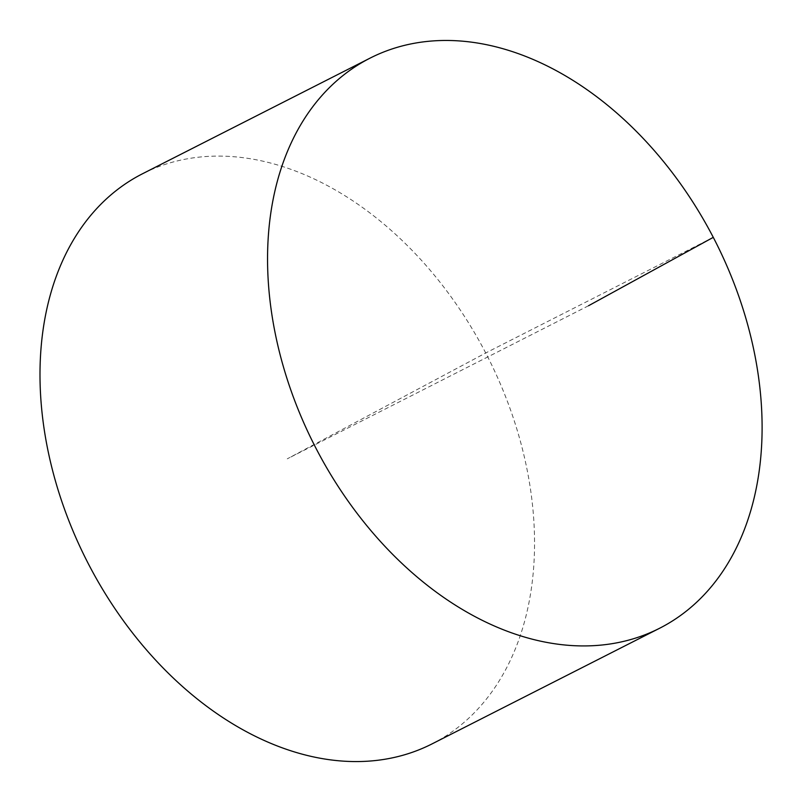 <?xml version="1.0" encoding="UTF-8"?>
<svg xmlns="http://www.w3.org/2000/svg" width="802" height="802" viewBox="0 0 802 802"><rect width="100%" height="100%" fill="white"/><g stroke="black" fill="none" stroke-linecap="round" stroke-linejoin="round"><path stroke-width="0.6" stroke-dasharray="4.01 3.01" d="M432.108 743.865A319.717 224.891 63.1 0 0 434.895 742.411A319.717 224.891 63.1 0 0 486.744 354.965A319.717 224.891 63.1 0 0 142.435 173.803M713.279 237.352L485.711 352.98L287.266 458.834L588.568 305.722"/><path stroke-width="1.2" d="M662.452 626.773A319.717 224.891 63.1 0 0 714.301 239.327A319.717 224.891 63.1 0 0 369.993 58.165A319.717 224.891 63.1 0 0 367.206 59.619A319.717 224.891 63.1 0 0 315.356 447.065A319.717 224.891 63.1 0 0 659.665 628.227A319.717 224.891 63.1 0 0 662.452 626.773M369.993 58.165L142.435 173.803A319.717 224.891 63.1 0 0 86.776 560.708A319.717 224.891 63.1 0 0 432.108 743.865L659.665 628.227M588.568 305.722L713.279 237.352"/></g></svg>
